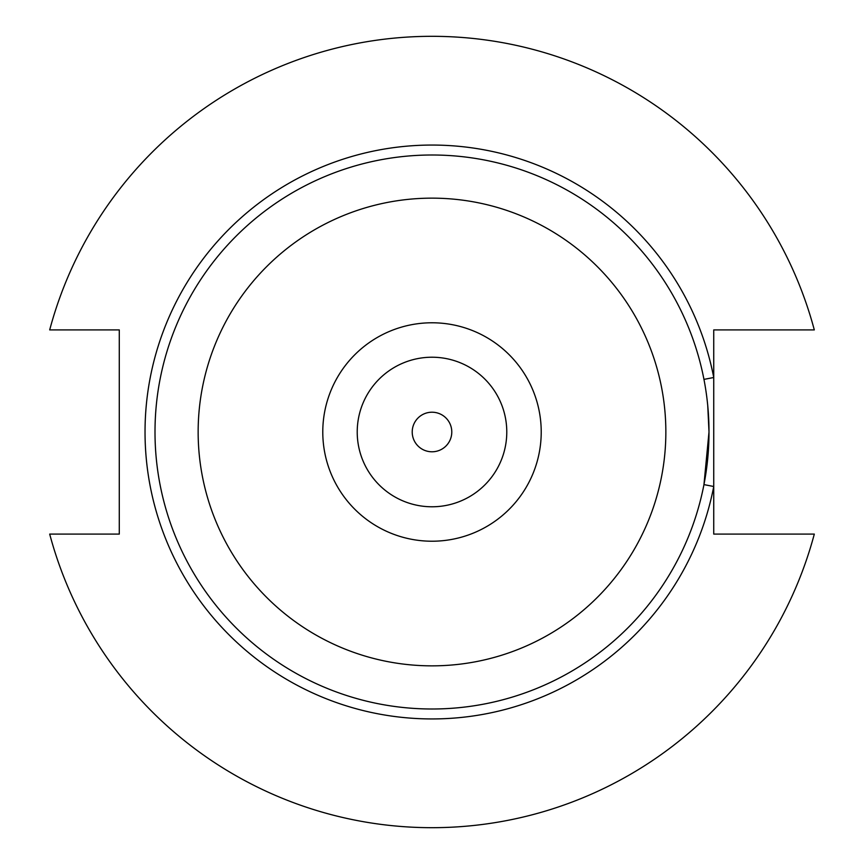 <?xml version="1.0" encoding="UTF-8"?>
<svg xmlns="http://www.w3.org/2000/svg" width="864" height="864" viewBox="0 0 864 864"><rect width="100%" height="100%" fill="white"/><g stroke="black" fill="none" stroke-linecap="round" stroke-linejoin="round"><path stroke-width="1.3" d="M707.746 405.659L708.998 432A276.998 276.998 0 0 0 432 155.002A276.998 276.998 0 0 0 155.002 432A276.998 276.998 0 0 0 432 708.998A276.998 276.998 0 0 0 708.998 432L703.955 484.607L713.74 486.497A286.967 286.967 0 0 1 145.033 432A286.967 286.967 0 0 1 713.74 377.503L713.74 329.908L814.309 329.908A395.712 395.712 0 0 0 49.691 329.908L119.286 329.908L119.286 534.092L49.691 534.092A395.712 395.712 0 0 0 814.309 534.092L713.74 534.092L713.74 377.503L703.955 379.393M412.214 432A19.786 19.786 0 0 0 432 451.786A19.786 19.786 0 0 0 451.786 432A19.786 19.786 0 0 0 432 412.214A19.786 19.786 0 0 0 412.214 432M541.22 432A109.22 109.22 0 0 0 432 322.78A109.22 109.22 0 0 0 322.78 432A109.22 109.22 0 0 0 432 541.22A109.22 109.22 0 0 0 541.22 432M506.779 432A74.779 74.779 0 0 0 432 357.221A74.779 74.779 0 0 0 357.221 432A74.779 74.779 0 0 0 432 506.779A74.779 74.779 0 0 0 506.779 432M665.852 432A233.852 233.852 0 0 1 432 665.852A233.852 233.852 0 0 1 198.148 432A233.852 233.852 0 0 1 432 198.148A233.852 233.852 0 0 1 665.852 432"/></g></svg>
